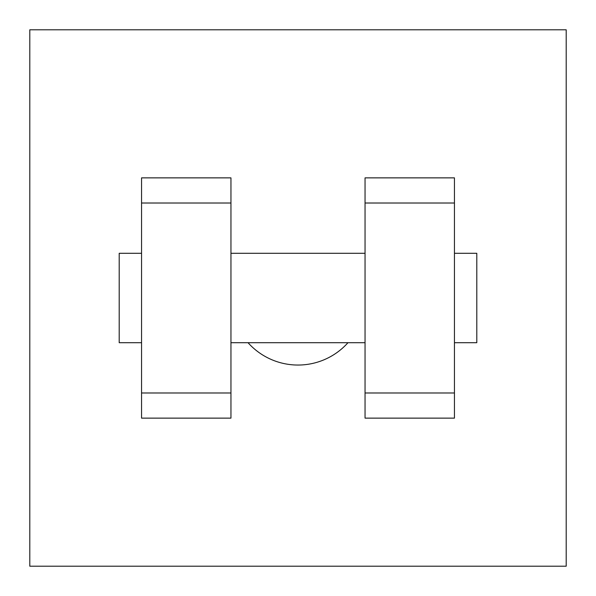 <?xml version="1.0" encoding="UTF-8"?>
<svg xmlns="http://www.w3.org/2000/svg" width="596" height="596" viewBox="0 0 596 596"><rect width="100%" height="100%" fill="white"/><g stroke="black" fill="none" stroke-linecap="round" stroke-linejoin="round"><path stroke-width="0.89" d="M248.025 342.7A67.05 67.05 0 0 0 347.975 342.7M29.8 29.8L566.2 29.8L566.2 566.2L29.8 566.2L29.8 29.8M365.05 203.012L365.05 418.131L454.45 418.131L454.45 177.869L365.05 177.869L365.05 203.012L454.45 203.012M141.55 203.012L141.55 418.131L230.95 418.131L230.95 177.869L141.55 177.869L141.55 203.012L230.95 203.012M454.45 342.7L476.8 342.7L476.8 253.3L454.45 253.3M141.55 253.3L119.2 253.3L119.2 342.7L141.55 342.7M141.55 392.988L230.95 392.988M365.05 392.988L454.45 392.988M141.55 418.131L230.95 418.131M365.05 418.131L454.45 418.131M230.95 342.7L365.05 342.7M230.95 253.3L365.05 253.3"/></g></svg>

